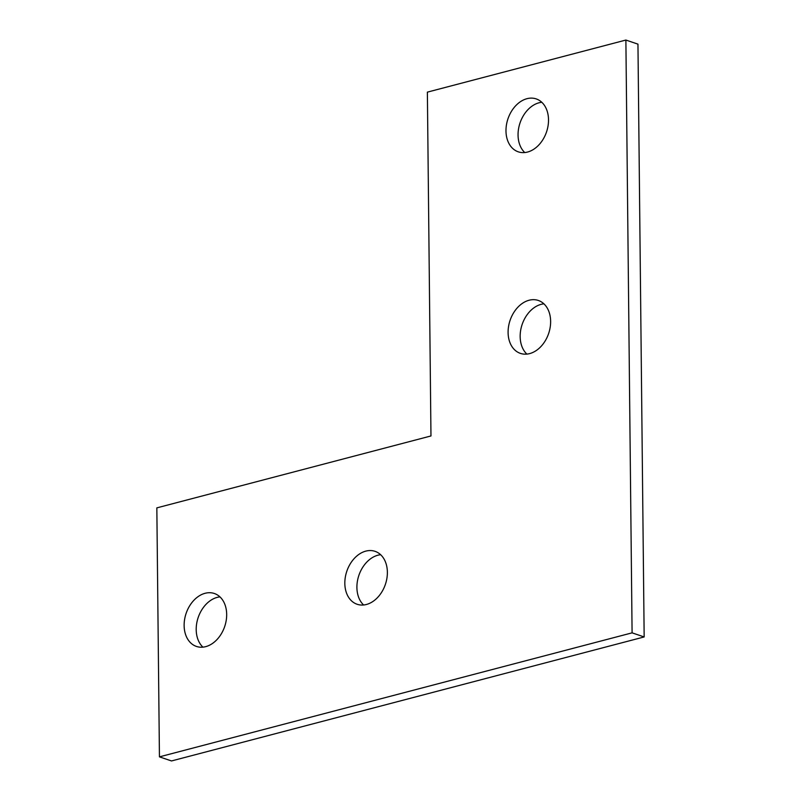 <?xml version="1.0" encoding="UTF-8"?>
<svg xmlns="http://www.w3.org/2000/svg" width="801" height="801" viewBox="0 0 801 801"><rect width="100%" height="100%" fill="white"/><g stroke="black" fill="none" stroke-linecap="round" stroke-linejoin="round"><path stroke-width="1.2" d="M226.673 614.387A27.935 20.365 108.7 0 1 196.435 646.427A27.935 20.365 108.7 0 1 184.13 625.551A27.935 20.365 108.7 0 1 214.378 593.511A27.935 20.365 108.7 0 1 226.673 614.387M202.923 647.138A27.935 20.365 108.7 0 1 196.205 629.646A27.935 20.365 108.7 0 1 219.965 596.885M387.374 572.224A27.935 20.365 108.7 0 1 357.136 604.264A27.935 20.365 108.7 0 1 344.83 583.388A27.935 20.365 108.7 0 1 375.078 551.348A27.935 20.365 108.7 0 1 387.374 572.224M363.624 604.985A27.935 20.365 108.7 0 1 356.906 587.483A27.935 20.365 108.7 0 1 380.665 554.723M550.627 321.341A27.935 20.365 108.7 0 1 520.39 353.381A27.935 20.365 108.7 0 1 508.094 332.505A27.935 20.365 108.7 0 1 538.332 300.465A27.935 20.365 108.7 0 1 550.627 321.341M526.878 354.102A27.935 20.365 108.7 0 1 520.159 336.6A27.935 20.365 108.7 0 1 543.919 303.839M548.515 119.79A27.935 20.365 108.7 0 1 518.277 151.83A27.935 20.365 108.7 0 1 505.982 130.953A27.935 20.365 108.7 0 1 536.219 98.913A27.935 20.365 108.7 0 1 548.515 119.79M524.765 152.55A27.935 20.365 108.7 0 1 518.057 135.049A27.935 20.365 108.7 0 1 541.806 102.288M625.881 40.05L637.956 44.145L644.164 636.945L171.514 760.95L159.439 756.855L156.836 507.874L430.968 435.954L427.374 92.135L625.881 40.05L632.089 632.85L159.439 756.855M644.164 636.945L632.089 632.85"/></g></svg>
